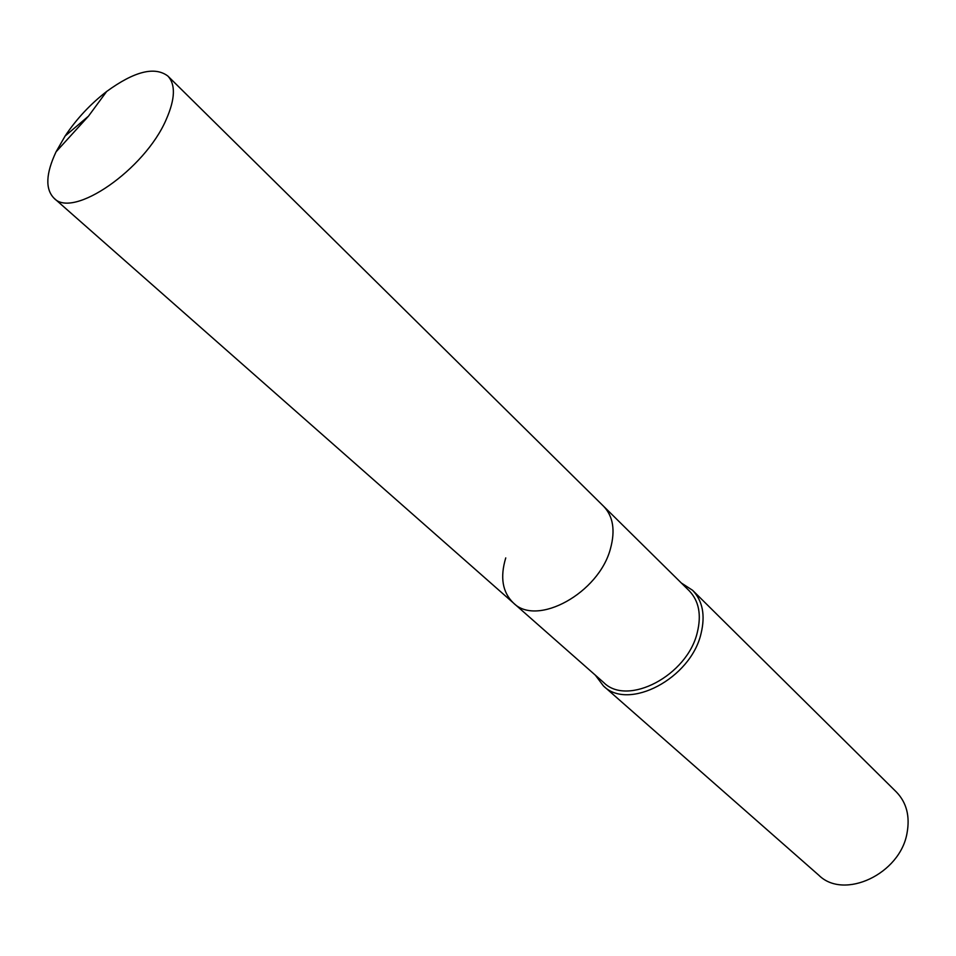 <?xml version="1.0" encoding="UTF-8"?>
<svg xmlns="http://www.w3.org/2000/svg" width="956" height="956" viewBox="0 0 956 956"><rect width="100%" height="100%" fill="white"/><g stroke="black" fill="none" stroke-linecap="round" stroke-linejoin="round"><path stroke-width="1.43" d="M56.046 151.849C45.828 173.634 45.147 189.073 53.978 198.155C72.692 219.271 144.894 169.571 166.248 119.44C175.199 98.994 175.737 84.534 167.874 76.062C154.764 66.155 134.354 71.294 106.654 91.489C90.39 104.073 76.54 118.903 65.127 136.003L56.046 151.849L88.478 116.166L65.127 136.003M505.748 557.91C499.928 577.316 502.462 592.326 513.372 602.937C536.854 627.112 599.03 593.067 610.502 548.529C615.437 530.353 613.131 516.252 603.571 506.238L167.874 76.062M513.372 602.937L603.678 682.512C627.566 706.819 687.436 675.51 697.318 632.382C701.596 614.78 698.908 600.918 689.228 590.796L603.571 506.238C613.131 516.252 615.437 530.353 610.502 548.529C599.03 593.067 536.854 627.112 513.372 602.937L53.978 198.155M595.337 675.163L603.403 685.906C628.331 711.24 690.782 678.593 701.035 633.601C705.48 615.282 702.66 600.846 692.586 590.294L681.317 582.993M603.403 685.906L818.85 875.266C844.04 900.301 900.289 873.963 907.065 832.927C910.088 816.197 906.551 802.586 896.453 792.07L692.586 590.294M88.478 116.166L106.654 91.489"/></g></svg>
